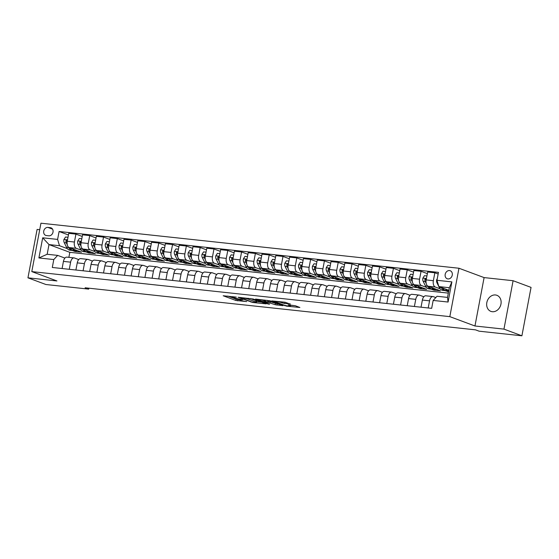 <?xml version="1.0" encoding="UTF-8"?>
<svg xmlns="http://www.w3.org/2000/svg" width="559" height="559" viewBox="0 0 559 559"><rect width="100%" height="100%" fill="white"/><g stroke="black" fill="none" stroke-linecap="round" stroke-linejoin="round"><path stroke-width="0.84" d="M236.338 297.129L223.188 295.767L235.877 300.483L246.708 301.581A4.213 0.489 -169.3 0 1 240.985 300.365L239.923 299.973A4.213 0.489 -169.3 0 1 239.259 299.568A4.213 0.489 -169.3 0 1 241.139 299.505L242.892 299.568L240.153 299.142A4.213 0.489 -169.3 0 1 234.424 297.926L233.369 297.535A4.213 0.489 -169.3 0 1 232.698 297.122A4.213 0.489 -169.3 0 1 234.577 297.067L236.338 297.129M495.47 294.97A8.581 7.036 -69.6 0 0 487.022 301.727A8.581 7.036 -69.6 0 0 490.9 311.384A8.581 7.036 -69.6 0 0 492.304 311.712A8.581 7.036 -69.6 0 0 500.759 304.955A8.581 7.036 -69.6 0 0 496.881 295.299A8.581 7.036 -69.6 0 0 495.47 294.97M449.513 270.563A4.29 3.522 -69.6 0 0 445.285 273.938A4.29 3.522 -69.6 0 0 447.228 278.766A4.29 3.522 -69.6 0 0 447.934 278.934A4.29 3.522 -69.6 0 0 452.154 275.552A4.29 3.522 -69.6 0 0 450.219 270.724A4.29 3.522 -69.6 0 0 449.513 270.563M290.163 304.11L285.195 302.258L271.814 300.903L286.501 306.129L299.883 307.485L295.376 305.759L288.109 304.795L289.862 305.731A3.522 0.412 -169.3 0 1 290.421 306.073A3.522 0.412 -169.3 0 1 287.913 305.997A3.522 0.412 -169.3 0 1 284.063 305.109L275.706 302A3.522 0.412 -169.3 0 1 275.154 301.657A3.522 0.412 -169.3 0 1 277.662 301.734A3.522 0.412 -169.3 0 1 281.505 302.622L284.692 303.523L290.212 303.844M474.961 325.995L503.952 329.118L521.903 335.798L531.05 287.396L513.092 280.716L484.101 277.592L458.967 268.243L449.82 316.639L474.961 325.995L484.101 277.592M39.717 229.714L37.097 229.435L27.95 277.83L56.941 280.953L31.8 271.604L449.82 316.639M27.95 277.83L45.908 284.51L88.699 289.122L88.874 288.192M521.903 335.798L479.112 331.187L475.52 329.852L85.108 287.787L88.699 289.122M253.269 299.009L238.099 297.269L252.787 302.496L266.168 303.858L253.269 299.009M255.547 299.065L270.13 300.826L283.022 305.675L275.175 304.718L268.236 302.426L264.016 302.056L269.585 304.173L268.068 304.012L255.547 299.065M46.39 235.535L48.822 235.8A4.158 3.41 -69.6 0 0 52.916 232.523A4.158 3.41 -69.6 0 0 51.037 227.848A4.158 3.41 -69.6 0 0 50.352 227.688L47.927 227.422A4.158 3.41 -69.6 0 0 43.833 230.699A4.158 3.41 -69.6 0 0 45.712 235.374A4.158 3.41 -69.6 0 0 46.39 235.535M458.967 268.243L40.947 223.202L31.8 271.604M448.325 293.112L69.826 252.333L48.996 244.583L47.166 254.261L57.661 255.393L53.797 259.558L52.301 267.475L431.667 308.344L433.162 300.435L437.026 296.27L447.514 297.402L449.345 287.717L438.85 286.585L448.856 290.31M53.797 259.558L38.892 257.951L42.694 237.806L57.605 239.413L59.492 245.715L67.394 248.657M68.436 234.969L59.1 231.496L57.605 239.413M59.1 231.496L438.466 272.373L436.97 280.29L451.882 281.897L448.073 302.042L433.162 300.435M503.952 329.118L513.092 280.716M69.826 252.333L68.876 257.35M72.223 250.453L74.934 251.459L81.558 252.172L69.134 247.553A5.359 2.998 96.1 0 1 67.248 241.25A3.55 1.991 -83.9 0 1 67.241 240.894L66.577 240.007L65.92 240.754A3.55 1.991 96.1 0 0 66.339 242.892L67.262 244.765M59.492 245.715L48.996 244.583L42.694 237.806M444.957 290.61L448.591 291.721M438.158 274.008L434.853 272.785L433.358 280.695A5.359 2.998 96.1 0 0 435.244 286.998L440.129 288.814M434.853 272.785L427.677 272.009L426.182 279.919A5.359 2.998 96.1 0 0 428.068 286.222L440.492 290.848L433.861 290.135L433.994 289.429M427.369 273.644L421.053 271.297L419.557 279.207A5.359 2.998 96.1 0 0 421.437 285.509L426.321 287.326M431.157 289.122L433.861 290.135M421.053 271.297L413.87 270.521L412.374 278.438A5.359 2.998 96.1 0 0 414.261 284.734L426.685 289.359L420.061 288.647L420.193 287.948M413.562 272.156L407.245 269.808L405.75 277.718A5.359 2.998 96.1 0 0 407.637 284.021L412.521 285.838M417.349 287.633L420.061 288.647M407.245 269.808L400.069 269.033L398.574 276.95A5.359 2.998 96.1 0 0 400.454 283.245L412.877 287.871L406.253 287.158L406.386 286.46M399.755 270.668L393.438 268.32L391.943 276.237A5.359 2.998 96.1 0 0 393.829 282.533L398.714 284.349M403.542 286.152L406.253 287.158M393.438 268.32L386.262 267.544L384.767 275.461A5.359 2.998 96.1 0 0 386.646 281.764L399.077 286.383L392.446 285.67L392.579 284.971M385.955 269.179L379.631 266.832L378.136 274.748A5.359 2.998 96.1 0 0 380.022 281.044L384.906 282.868M389.742 284.664L392.446 285.67M379.631 266.832L372.455 266.056L370.959 273.973A5.359 2.998 96.1 0 0 372.846 280.276L385.27 284.894L378.646 284.182L378.778 283.483M372.147 267.698L365.831 265.343L364.335 273.26A5.359 2.998 96.1 0 0 366.215 279.563L371.106 281.38M375.934 283.175L378.646 284.182M365.831 265.343L358.647 264.568L357.152 272.485A5.359 2.998 96.1 0 0 359.039 278.787L371.462 283.406L364.838 282.693L364.971 281.995M358.34 266.21L352.023 263.855L350.528 271.772A5.359 2.998 96.1 0 0 352.415 278.075L357.299 279.891M362.127 281.687L364.838 282.693M352.023 263.855L344.847 263.086L343.352 270.996A5.359 2.998 96.1 0 0 345.231 277.299L357.662 281.918L351.031 281.205L351.164 280.506M344.54 264.721L338.216 262.367L336.721 270.283A5.359 2.998 96.1 0 0 338.607 276.586L343.492 278.403M348.327 280.199L351.031 281.205M338.216 262.367L331.04 261.598L329.544 269.508A5.359 2.998 96.1 0 0 331.431 275.811L343.855 280.436L337.231 279.717L337.363 279.018M330.732 263.233L324.416 260.885L322.92 268.795A5.359 2.998 96.1 0 0 324.8 275.098L329.691 276.915M334.52 278.71L337.231 279.717M324.416 260.885L317.233 260.11L315.737 268.02A5.359 2.998 96.1 0 0 317.624 274.322L330.048 278.948L323.423 278.235L323.556 277.53M316.925 261.745L310.608 259.397L309.113 267.307A5.359 2.998 96.1 0 0 311 273.61L315.884 275.426M320.712 277.222L323.423 278.235M310.608 259.397L303.432 258.621L301.937 266.538A5.359 2.998 96.1 0 0 303.817 272.834L316.247 277.46L309.616 276.747L309.749 276.048M303.118 260.256L296.801 257.909L295.306 265.818A5.359 2.998 96.1 0 0 297.192 272.121L302.077 273.938M306.912 275.734L309.616 276.747M296.801 257.909L289.625 257.133L288.13 265.05A5.359 2.998 96.1 0 0 290.016 271.353L302.44 275.971L295.816 275.259L295.949 274.56M289.317 258.768L283.001 256.42L281.505 264.337A5.359 2.998 96.1 0 0 283.385 270.633L288.276 272.45M293.105 274.252L295.816 275.259M283.001 256.42L275.818 255.645L274.322 263.562A5.359 2.998 96.1 0 0 276.209 269.864L288.633 274.483L282.009 273.77L282.141 273.072M275.51 257.28L269.193 254.932L267.698 262.849A5.359 2.998 96.1 0 0 269.585 269.145L274.469 270.968M279.297 272.764L282.009 273.77M269.193 254.932L262.017 254.156L260.522 262.073A5.359 2.998 96.1 0 0 262.402 268.376L274.832 272.995L268.201 272.282L268.334 271.583M261.703 255.798L255.386 253.444L253.891 261.36A5.359 2.998 96.1 0 0 255.777 267.663L260.662 269.48M265.497 271.276L268.201 272.282M255.386 253.444L248.21 252.675L246.715 260.585A5.359 2.998 96.1 0 0 248.601 266.888L261.025 271.506L254.401 270.794L254.527 270.095M247.903 254.31L241.586 251.955L240.091 259.872A5.359 2.998 96.1 0 0 241.97 266.175L246.861 267.992M251.69 269.787L254.401 270.794M241.586 251.955L234.403 251.187L232.907 259.096A5.359 2.998 96.1 0 0 234.794 265.399L247.218 270.025L240.594 269.305L240.726 268.606M234.095 252.822L227.779 250.474L226.283 258.384A5.359 2.998 96.1 0 0 228.17 264.687L233.054 266.503M237.882 268.299L240.594 269.305M227.779 250.474L220.602 249.698L219.107 257.608A5.359 2.998 96.1 0 0 220.987 263.911L233.417 268.537L226.786 267.824L226.919 267.118M220.288 251.333L213.971 248.986L212.476 256.895A5.359 2.998 96.1 0 0 214.363 263.198L219.247 265.015M224.075 266.811L226.786 267.824M213.971 248.986L206.795 248.21L205.3 256.127A5.359 2.998 96.1 0 0 207.186 262.423L219.61 267.048L212.986 266.336L213.112 265.637M206.488 249.845L200.171 247.497L198.676 255.407A5.359 2.998 96.1 0 0 200.555 261.71L205.439 263.527M210.275 265.322L212.986 266.336M200.171 247.497L192.988 246.722L191.492 254.638A5.359 2.998 96.1 0 0 193.379 260.934L205.803 265.56L199.179 264.847L199.311 264.148M192.68 248.357L186.364 246.009L184.868 253.919A5.359 2.998 96.1 0 0 186.755 260.221L191.639 262.038M196.468 263.841L199.179 264.847M186.364 246.009L179.187 245.233L177.692 253.15A5.359 2.998 96.1 0 0 179.572 259.453L191.996 264.072L185.371 263.359L185.504 262.66M178.873 246.868L172.556 244.521L171.061 252.437A5.359 2.998 96.1 0 0 172.948 258.733L177.832 260.55M182.66 262.353L185.371 263.359M172.556 244.521L165.38 243.745L163.885 251.662A5.359 2.998 96.1 0 0 165.771 257.965L178.195 262.583L171.564 261.871L171.697 261.172M165.073 245.38L158.756 243.032L157.261 250.949A5.359 2.998 96.1 0 0 159.14 257.252L164.025 259.069M168.86 260.864L171.564 261.871M158.756 243.032L151.573 242.257L150.078 250.173A5.359 2.998 96.1 0 0 151.964 256.476L164.388 261.095L157.764 260.382L157.897 259.683M151.265 243.899L144.949 241.544L143.453 249.461A5.359 2.998 96.1 0 0 145.34 255.763L150.224 257.58M155.053 259.376L157.764 260.382M144.949 241.544L137.773 240.775L136.277 248.685A5.359 2.998 96.1 0 0 138.157 254.988L150.581 259.607L143.956 258.894L144.089 258.195M137.458 242.41L131.141 240.056L129.646 247.972A5.359 2.998 96.1 0 0 131.533 254.275L136.417 256.092M141.245 257.888L143.956 258.894M131.141 240.056L123.965 239.287L122.47 247.197A5.359 2.998 96.1 0 0 124.357 253.5L136.78 258.125L130.149 257.406L130.282 256.707M123.658 240.922L117.341 238.574L115.846 246.484A5.359 2.998 96.1 0 0 117.725 252.787L122.61 254.604M127.445 256.399L130.149 257.406M117.341 238.574L110.158 237.799L108.663 245.708A5.359 2.998 96.1 0 0 110.549 252.011L122.973 256.637L116.349 255.924L116.482 255.218M109.85 239.434L103.534 237.086L102.038 244.996A5.359 2.998 96.1 0 0 103.925 251.298L108.809 253.115M113.638 254.911L116.349 255.924M103.534 237.086L96.351 236.31L94.855 244.227A5.359 2.998 96.1 0 0 96.742 250.523L109.166 255.149L102.542 254.436L102.674 253.737M96.043 237.945L89.726 235.598L88.231 243.507A5.359 2.998 96.1 0 0 90.118 249.81L95.002 251.627M99.83 253.423L102.542 254.436M89.726 235.598L82.55 234.822L81.055 242.739A5.359 2.998 96.1 0 0 82.935 249.034L95.365 253.66L88.734 252.947L88.867 252.249M82.243 236.457L75.919 234.109L74.424 242.026A5.359 2.998 96.1 0 0 76.31 248.322L81.195 250.139M86.03 251.941L88.734 252.947M64.907 258.09L57.661 255.393M78.714 259.579L74.48 258.006A5.359 2.998 96.1 0 0 74.067 257.909A5.359 2.998 96.1 0 0 70.623 262.164L69.274 269.298M92.521 261.067L88.287 259.488A5.359 2.998 96.1 0 0 87.875 259.39A5.359 2.998 96.1 0 0 84.423 263.652L83.081 270.787M106.322 262.555L102.094 260.976A5.359 2.998 96.1 0 0 101.675 260.878A5.359 2.998 96.1 0 0 98.23 265.141L96.882 272.275M120.129 264.037L115.895 262.464A5.359 2.998 96.1 0 0 115.482 262.367A5.359 2.998 96.1 0 0 112.038 266.629L110.689 273.763M133.936 265.525L129.702 263.953A5.359 2.998 96.1 0 0 129.29 263.855A5.359 2.998 96.1 0 0 125.838 268.117L124.496 275.252M147.737 267.013L143.509 265.441A5.359 2.998 96.1 0 0 143.097 265.343A5.359 2.998 96.1 0 0 139.645 269.606L138.297 276.74M161.544 268.502L157.31 266.929A5.359 2.998 96.1 0 0 156.897 266.832A5.359 2.998 96.1 0 0 153.452 271.094L152.104 278.221M175.351 269.99L171.117 268.418A5.359 2.998 96.1 0 0 170.705 268.32A5.359 2.998 96.1 0 0 167.26 272.582L165.911 279.71M189.152 271.478L184.924 269.906A5.359 2.998 96.1 0 0 184.512 269.801A5.359 2.998 96.1 0 0 181.06 274.064L179.712 281.198M202.959 272.967L198.731 271.388A5.359 2.998 96.1 0 0 198.312 271.29A5.359 2.998 96.1 0 0 194.867 275.552L193.519 282.686M216.766 274.455L212.532 272.876A5.359 2.998 96.1 0 0 212.12 272.778A5.359 2.998 96.1 0 0 208.675 277.04L207.326 284.175M230.567 275.936L226.339 274.364A5.359 2.998 96.1 0 0 225.927 274.266A5.359 2.998 96.1 0 0 222.475 278.529L221.126 285.663M244.374 277.425L240.146 275.853A5.359 2.998 96.1 0 0 239.727 275.755A5.359 2.998 96.1 0 0 236.282 280.017L234.934 287.151M258.181 278.913L253.947 277.341A5.359 2.998 96.1 0 0 253.534 277.243A5.359 2.998 96.1 0 0 250.09 281.505L248.741 288.64M271.981 280.401L267.754 278.829A5.359 2.998 96.1 0 0 267.342 278.731A5.359 2.998 96.1 0 0 263.89 282.994L262.541 290.121M285.789 281.89L281.561 280.318A5.359 2.998 96.1 0 0 281.142 280.22A5.359 2.998 96.1 0 0 277.697 284.482L276.349 291.609M299.596 283.378L295.362 281.806A5.359 2.998 96.1 0 0 294.949 281.701A5.359 2.998 96.1 0 0 291.505 285.963L290.156 293.098M313.396 284.866L309.169 283.287A5.359 2.998 96.1 0 0 308.757 283.189A5.359 2.998 96.1 0 0 305.305 287.452L303.956 294.586M327.204 286.348L322.976 284.776A5.359 2.998 96.1 0 0 322.557 284.678A5.359 2.998 96.1 0 0 319.112 288.94L317.764 296.074M341.011 287.836L336.777 286.264A5.359 2.998 96.1 0 0 336.364 286.166A5.359 2.998 96.1 0 0 332.919 290.428L331.571 297.563M354.811 289.324L350.584 287.752A5.359 2.998 96.1 0 0 350.172 287.654A5.359 2.998 96.1 0 0 346.72 291.917L345.378 299.051M368.619 290.813L364.391 289.241A5.359 2.998 96.1 0 0 363.972 289.143A5.359 2.998 96.1 0 0 360.527 293.405L359.178 300.539M382.426 292.301L378.191 290.729A5.359 2.998 96.1 0 0 377.779 290.631A5.359 2.998 96.1 0 0 374.334 294.893L372.986 302.021M396.233 293.789L391.999 292.217A5.359 2.998 96.1 0 0 391.586 292.119A5.359 2.998 96.1 0 0 388.135 296.375L386.793 303.509M410.033 295.278L405.806 293.699A5.359 2.998 96.1 0 0 405.387 293.601A5.359 2.998 96.1 0 0 401.942 297.863L400.593 304.997M423.841 296.766L419.606 295.187A5.359 2.998 96.1 0 0 419.194 295.089A5.359 2.998 96.1 0 0 415.749 299.351L414.401 306.486M435.817 297.57L433.414 296.675A5.359 2.998 96.1 0 0 433.001 296.577A5.359 2.998 96.1 0 0 429.55 300.84L428.208 307.974M74.934 251.459L75.067 250.76M75.919 234.109L68.743 233.334L67.248 241.25L74.424 242.026M74.067 257.909L66.891 257.133A5.359 2.998 96.1 0 0 63.44 261.395L62.098 268.53M87.875 259.39L80.692 258.621A5.359 2.998 96.1 0 0 77.247 262.884L75.898 270.011M101.675 260.878L94.499 260.11A5.359 2.998 96.1 0 0 91.054 264.372L89.706 271.499M115.482 262.367L108.306 261.591A5.359 2.998 96.1 0 0 104.854 265.853L103.513 272.988M129.29 263.855L122.107 263.079A5.359 2.998 96.1 0 0 118.662 267.342L117.313 274.476M143.097 265.343L135.914 264.568A5.359 2.998 96.1 0 0 132.469 268.83L131.12 275.964M156.897 266.832L149.721 266.056A5.359 2.998 96.1 0 0 146.269 270.318L144.928 277.453M170.705 268.32L163.528 267.544A5.359 2.998 96.1 0 0 160.077 271.807L158.728 278.941M184.512 269.801L177.329 269.033A5.359 2.998 96.1 0 0 173.884 273.295L172.535 280.429M198.312 271.29L191.136 270.521A5.359 2.998 96.1 0 0 187.691 274.783L186.343 281.911M212.12 272.778L204.943 272.009A5.359 2.998 96.1 0 0 201.492 276.265L200.143 283.399M225.927 274.266L218.744 273.491A5.359 2.998 96.1 0 0 215.299 277.753L213.95 284.887M239.727 275.755L232.551 274.979A5.359 2.998 96.1 0 0 229.106 279.241L227.758 286.376M253.534 277.243L246.358 276.467A5.359 2.998 96.1 0 0 242.906 280.73L241.558 287.864M267.342 278.731L260.159 277.956A5.359 2.998 96.1 0 0 256.714 282.218L255.365 289.352M281.142 280.22L273.966 279.444A5.359 2.998 96.1 0 0 270.521 283.706L269.172 290.841M294.949 281.701L287.773 280.932A5.359 2.998 96.1 0 0 284.321 285.195L282.973 292.322M308.757 283.189L301.574 282.421A5.359 2.998 96.1 0 0 298.129 286.683L296.78 293.81M322.557 284.678L315.381 283.902A5.359 2.998 96.1 0 0 311.936 288.164L310.587 295.299M336.364 286.166L329.188 285.39A5.359 2.998 96.1 0 0 325.736 289.653L324.388 296.787M350.172 287.654L342.988 286.879A5.359 2.998 96.1 0 0 339.544 291.141L338.195 298.275M363.972 289.143L356.796 288.367A5.359 2.998 96.1 0 0 353.351 292.63L352.002 299.764M377.779 290.631L370.603 289.855A5.359 2.998 96.1 0 0 367.151 294.118L365.81 301.252M391.586 292.119L384.403 291.344A5.359 2.998 96.1 0 0 380.959 295.606L379.61 302.74M405.387 293.601L398.211 292.832A5.359 2.998 96.1 0 0 394.766 297.095L393.417 304.222M419.194 295.089L412.018 294.32A5.359 2.998 96.1 0 0 408.566 298.583L407.225 305.71M433.001 296.577L425.818 295.802A5.359 2.998 96.1 0 0 422.373 300.064L421.025 307.198M447.668 291.616L447.801 290.918M438.85 286.585L436.97 280.29M47.166 254.261L38.892 257.951M451.882 281.897L449.345 287.717M448.073 302.042L447.514 297.402M227.779 296.074L236.122 299.177L239.371 299.715M256.595 301.574L261.612 302.112M240.866 297.744L251.739 301.993L254.569 302.426A4.213 0.489 -169.3 0 0 256.448 302.37A4.213 0.489 -169.3 0 0 255.777 301.958L248.168 299.128A4.213 0.489 -169.3 0 0 242.438 297.912L240.915 297.493M256.448 302.37L256.693 301.063A4.213 0.489 -169.3 0 0 256.029 300.651L255.777 301.958M250.222 298.492L256.029 300.651M278.473 303.928L277.208 303.789L276.964 305.102M268.02 301.07L277.208 303.789M264.687 300.819A3.522 0.412 -169.3 0 0 260.843 299.931A3.522 0.412 -169.3 0 0 258.328 299.855A3.522 0.412 -169.3 0 0 258.887 300.197L261.829 301.287L267.251 302.063L264.687 300.819L264.826 300.064M267.838 302.042L267.88 300.609L267.628 301.916M267.076 300.309L267.88 300.609M290.582 305.235L295.327 305.745M67.995 237.282L65.515 237.016L63.915 239.518A3.55 1.991 96.1 0 0 64.236 242.669L66.514 247.267A10.251 5.737 96.1 0 0 70.008 250.215L72.104 250.439A10.251 5.737 96.1 0 0 72.775 250.446M72.607 248.846A10.251 5.737 96.1 0 0 75.528 250.809A10.251 5.737 96.1 0 0 77.212 250.558M68.408 247.078L68.61 247.49A10.251 5.737 96.1 0 0 72.104 250.439M75.528 250.809L73.432 250.586A10.251 5.737 -83.9 0 1 70.071 247.903M67.164 241.761L67.115 241.663A1.81 1.013 -83.9 0 1 66.947 241.139L65.92 240.754M81.803 238.77L79.322 238.504L77.722 240.999A3.55 1.991 96.1 0 0 78.043 244.157L80.314 248.755A10.251 5.737 96.1 0 0 83.815 251.704L85.911 251.927A10.251 5.737 96.1 0 0 86.582 251.927M86.414 250.334A10.251 5.737 96.1 0 0 89.335 252.298A10.251 5.737 96.1 0 0 91.019 252.046M82.208 248.566L82.418 248.979A10.251 5.737 96.1 0 0 85.911 251.927M89.335 252.298L87.239 252.074A10.251 5.737 -83.9 0 1 83.878 249.384M88.231 243.507L81.055 242.739A3.55 1.991 -83.9 0 1 81.048 242.382L80.377 241.495L79.72 242.243A3.55 1.991 96.1 0 0 80.14 244.381L81.069 246.253M80.971 243.249L80.922 243.151A1.81 1.013 -83.9 0 1 80.755 242.627L79.72 242.243M95.61 240.258L93.122 239.993L91.522 242.487A3.55 1.991 96.1 0 0 91.851 245.639L94.122 250.243A10.251 5.737 96.1 0 0 97.615 253.192L99.719 253.416A10.251 5.737 96.1 0 0 100.389 253.416M100.222 251.816A10.251 5.737 96.1 0 0 103.142 253.786A10.251 5.737 96.1 0 0 104.826 253.534M96.015 250.055L96.218 250.467A10.251 5.737 96.1 0 0 99.719 253.416M103.142 253.786L101.039 253.555A10.251 5.737 -83.9 0 1 97.685 250.872M102.038 244.996L94.855 244.227A3.55 1.991 -83.9 0 1 94.855 243.871L94.185 242.983L93.528 243.731A3.55 1.991 96.1 0 0 93.947 245.869L94.876 247.742M94.778 244.737L94.73 244.639A1.81 1.013 -83.9 0 1 94.562 244.115L93.528 243.731M109.41 241.747L106.93 241.481L105.33 243.976A3.55 1.991 96.1 0 0 105.651 247.127L107.929 251.725A10.251 5.737 96.1 0 0 111.423 254.673L113.519 254.904A10.251 5.737 96.1 0 0 114.19 254.904M114.022 253.304A10.251 5.737 96.1 0 0 116.943 255.274A10.251 5.737 96.1 0 0 118.627 255.016M109.823 251.543L110.025 251.955A10.251 5.737 96.1 0 0 113.519 254.904M116.943 255.274L114.847 255.044A10.251 5.737 -83.9 0 1 111.486 252.361M115.846 246.484L108.663 245.708A3.55 1.991 -83.9 0 1 108.656 245.359L107.992 244.472L107.335 245.219A3.55 1.991 96.1 0 0 107.754 247.357L108.677 249.23M108.579 246.219L108.537 246.121A1.81 1.013 -83.9 0 1 108.369 245.604L107.335 245.219M123.218 243.235L120.737 242.969L119.137 245.464A3.55 1.991 96.1 0 0 119.458 248.615L121.729 253.213A10.251 5.737 96.1 0 0 125.23 256.162L127.326 256.392A10.251 5.737 96.1 0 0 127.997 256.392M127.829 254.792A10.251 5.737 96.1 0 0 130.75 256.756A10.251 5.737 96.1 0 0 132.434 256.504M123.63 253.031L123.832 253.444A10.251 5.737 96.1 0 0 127.326 256.392M130.75 256.756L128.654 256.532A10.251 5.737 -83.9 0 1 125.293 253.849M122.47 247.204A3.55 1.991 -83.9 0 1 122.463 246.847L121.792 245.96L121.135 246.708A3.55 1.991 96.1 0 0 121.555 248.846L122.484 250.718M122.386 247.707L122.337 247.609A1.81 1.013 -83.9 0 1 122.169 247.092L121.135 246.708M137.025 244.723L134.537 244.458L132.944 246.952A3.55 1.991 96.1 0 0 133.266 250.104L135.537 254.701A10.251 5.737 96.1 0 0 139.03 257.65L141.134 257.881A10.251 5.737 96.1 0 0 141.804 257.881M141.637 256.281A10.251 5.737 96.1 0 0 144.557 258.244A10.251 5.737 96.1 0 0 146.241 257.992M137.43 254.52L137.633 254.925A10.251 5.737 96.1 0 0 141.134 257.881M144.557 258.244L142.454 258.02A10.251 5.737 -83.9 0 1 139.1 255.337M136.27 248.692A3.55 1.991 -83.9 0 1 136.27 248.336L135.599 247.441L134.943 248.189A3.55 1.991 96.1 0 0 135.362 250.327L136.291 252.207M136.193 249.195L136.144 249.097A1.81 1.013 -83.9 0 1 135.977 248.573L134.943 248.189M150.825 246.212L148.345 245.939L146.744 248.441A3.55 1.991 96.1 0 0 147.073 251.592L149.344 256.19A10.251 5.737 96.1 0 0 152.838 259.138L154.934 259.362A10.251 5.737 96.1 0 0 155.605 259.369M155.437 257.769A10.251 5.737 96.1 0 0 158.358 259.732A10.251 5.737 96.1 0 0 160.042 259.481M151.237 256.001L151.44 256.413A10.251 5.737 96.1 0 0 154.934 259.362M158.358 259.732L156.261 259.509A10.251 5.737 -83.9 0 1 152.9 256.826M157.261 250.949L150.078 250.173A3.55 1.991 -83.9 0 1 150.071 249.824L149.407 248.93L148.75 249.677A3.55 1.991 96.1 0 0 149.169 251.816L150.091 253.695M149.994 250.684L149.952 250.586A1.81 1.013 -83.9 0 1 149.784 250.062L148.75 249.677M164.632 247.7L162.152 247.427L160.552 249.929A3.55 1.991 96.1 0 0 160.873 253.08L163.144 257.678A10.251 5.737 96.1 0 0 166.645 260.627L168.741 260.85A10.251 5.737 96.1 0 0 169.412 260.857M169.244 259.257A10.251 5.737 96.1 0 0 172.165 261.221A10.251 5.737 96.1 0 0 173.849 260.969M165.045 257.489L165.247 257.902A10.251 5.737 96.1 0 0 168.741 260.85M172.165 261.221L170.069 260.997A10.251 5.737 -83.9 0 1 166.708 258.314M171.061 252.437L163.885 251.662A3.55 1.991 -83.9 0 1 163.878 251.312L163.207 250.418L162.55 251.166A3.55 1.991 96.1 0 0 162.976 253.304L163.899 255.177M163.801 252.172L163.752 252.074A1.81 1.013 -83.9 0 1 163.584 251.55L162.55 251.166M178.44 249.181L175.952 248.916L174.359 251.417A3.55 1.991 96.1 0 0 174.681 254.569L176.951 259.166A10.251 5.737 96.1 0 0 180.445 262.115L182.548 262.339A10.251 5.737 96.1 0 0 183.219 262.346M183.052 260.746A10.251 5.737 96.1 0 0 185.972 262.709A10.251 5.737 96.1 0 0 187.656 262.457M178.845 258.978L179.048 259.39A10.251 5.737 96.1 0 0 182.548 262.339M185.972 262.709L183.869 262.485A10.251 5.737 -83.9 0 1 180.515 259.802M184.868 253.919L177.692 253.15A3.55 1.991 -83.9 0 1 177.685 252.794L177.014 251.906L176.358 252.654A3.55 1.991 96.1 0 0 176.777 254.792L177.706 256.665M177.608 253.66L177.559 253.562A1.81 1.013 -83.9 0 1 177.392 253.038L176.358 252.654M192.24 250.67L189.76 250.404L188.159 252.899A3.55 1.991 96.1 0 0 188.488 256.057L190.759 260.655A10.251 5.737 96.1 0 0 194.252 263.603L196.349 263.827A10.251 5.737 96.1 0 0 197.02 263.827M196.852 262.227A10.251 5.737 96.1 0 0 199.773 264.197A10.251 5.737 96.1 0 0 201.457 263.946M192.652 260.466L192.855 260.878A10.251 5.737 96.1 0 0 196.349 263.827M199.773 264.197L197.676 263.967A10.251 5.737 -83.9 0 1 194.315 261.284M198.676 255.407L191.492 254.638A3.55 1.991 -83.9 0 1 191.485 254.282L190.822 253.395L190.165 254.142A3.55 1.991 96.1 0 0 190.584 256.281L191.506 258.153M191.416 255.149L191.367 255.051A1.81 1.013 -83.9 0 1 191.199 254.527L190.165 254.142M206.047 252.158L203.567 251.892L201.967 254.387A3.55 1.991 96.1 0 0 202.288 257.538L204.559 262.136A10.251 5.737 96.1 0 0 208.06 265.092L210.156 265.315A10.251 5.737 96.1 0 0 210.827 265.315M210.659 263.715A10.251 5.737 96.1 0 0 213.58 265.686A10.251 5.737 96.1 0 0 215.264 265.434M206.46 261.954L206.662 262.367A10.251 5.737 96.1 0 0 210.156 265.315M213.58 265.686L211.484 265.455A10.251 5.737 -83.9 0 1 208.123 262.772M212.476 256.895L205.3 256.127A3.55 1.991 -83.9 0 1 205.293 255.77L204.622 254.883L203.965 255.631A3.55 1.991 96.1 0 0 204.391 257.769L205.314 259.642M205.216 256.637L205.167 256.539A1.81 1.013 -83.9 0 1 204.999 256.015L203.965 255.631M219.855 253.646L217.367 253.381L215.774 255.875A3.55 1.991 96.1 0 0 216.095 259.027L218.366 263.624A10.251 5.737 96.1 0 0 221.867 266.573L223.963 266.804A10.251 5.737 96.1 0 0 224.634 266.804M224.466 265.204A10.251 5.737 96.1 0 0 227.387 267.174A10.251 5.737 96.1 0 0 229.071 266.916M220.26 263.443L220.463 263.855A10.251 5.737 96.1 0 0 223.963 266.804M227.387 267.174L225.284 266.943A10.251 5.737 -83.9 0 1 221.93 264.26M219.107 257.615A3.55 1.991 -83.9 0 1 219.1 257.259L218.429 256.371L217.772 257.119A3.55 1.991 96.1 0 0 218.192 259.257L219.121 261.13M219.023 258.118L218.974 258.02A1.81 1.013 -83.9 0 1 218.807 257.503L217.772 257.119M233.662 255.135L231.174 254.869L229.574 257.364A3.55 1.991 96.1 0 0 229.903 260.515L232.174 265.113A10.251 5.737 96.1 0 0 235.667 268.061L237.764 268.292A10.251 5.737 96.1 0 0 238.434 268.292M238.267 266.692A10.251 5.737 96.1 0 0 241.188 268.655A10.251 5.737 96.1 0 0 242.879 268.404M234.067 264.931L234.27 265.343A10.251 5.737 96.1 0 0 237.764 268.292M241.188 268.655L239.091 268.432A10.251 5.737 -83.9 0 1 235.73 265.749M240.091 259.872L232.907 259.096A3.55 1.991 -83.9 0 1 232.9 258.747L232.237 257.853L231.58 258.6A3.55 1.991 96.1 0 0 231.999 260.746L232.928 262.618M232.83 259.607L232.782 259.509A1.81 1.013 -83.9 0 1 232.614 258.985L231.58 258.6M247.462 256.623L244.982 256.35L243.382 258.852A3.55 1.991 96.1 0 0 243.703 262.003L245.974 266.601A10.251 5.737 96.1 0 0 249.475 269.55L251.571 269.78A10.251 5.737 96.1 0 0 252.242 269.78M252.074 268.18A10.251 5.737 96.1 0 0 254.995 270.144A10.251 5.737 96.1 0 0 256.679 269.892M247.875 266.419L248.077 266.825A10.251 5.737 96.1 0 0 251.571 269.78M254.995 270.144L252.899 269.92A10.251 5.737 -83.9 0 1 249.538 267.237M253.891 261.36L246.715 260.585A3.55 1.991 -83.9 0 1 246.708 260.235L246.037 259.341L245.38 260.089A3.55 1.991 96.1 0 0 245.806 262.227L246.729 264.107M246.631 261.095L246.582 260.997A1.81 1.013 -83.9 0 1 246.414 260.473L245.38 260.089M261.27 258.111L258.782 257.839L257.189 260.34A3.55 1.991 96.1 0 0 257.51 263.492L259.781 268.089A10.251 5.737 96.1 0 0 263.282 271.038L265.378 271.262A10.251 5.737 96.1 0 0 266.049 271.269M265.881 269.669A10.251 5.737 96.1 0 0 268.802 271.632A10.251 5.737 96.1 0 0 270.486 271.381M261.675 267.901L261.878 268.313A10.251 5.737 96.1 0 0 265.378 271.262M268.802 271.632L266.706 271.408A10.251 5.737 -83.9 0 1 263.345 268.725M267.698 262.849L260.522 262.073A3.55 1.991 -83.9 0 1 260.515 261.724L259.844 260.829L259.187 261.577A3.55 1.991 96.1 0 0 259.607 263.715L260.536 265.595M260.438 262.583L260.389 262.485A1.81 1.013 -83.9 0 1 260.221 261.961L259.187 261.577M275.077 259.6L272.589 259.327L270.989 261.829A3.55 1.991 96.1 0 0 271.318 264.98L273.589 269.578A10.251 5.737 96.1 0 0 277.082 272.526L279.186 272.75A10.251 5.737 96.1 0 0 279.849 272.757M279.682 271.157A10.251 5.737 96.1 0 0 282.609 273.12A10.251 5.737 96.1 0 0 284.293 272.869M275.482 269.389L275.685 269.801A10.251 5.737 96.1 0 0 279.186 272.75M282.609 273.12L280.506 272.897A10.251 5.737 -83.9 0 1 277.145 270.214M281.505 264.337L274.322 263.562A3.55 1.991 -83.9 0 1 274.315 263.212L273.651 262.318L272.995 263.065A3.55 1.991 96.1 0 0 273.414 265.204L274.343 267.076M274.245 264.072L274.196 263.974A1.81 1.013 -83.9 0 1 274.029 263.45L272.995 263.065M288.877 261.081L286.397 260.815L284.797 263.31A3.55 1.991 96.1 0 0 285.118 266.468L287.396 271.066A10.251 5.737 96.1 0 0 290.89 274.015L292.986 274.238A10.251 5.737 96.1 0 0 293.657 274.238M293.489 272.645A10.251 5.737 96.1 0 0 296.41 274.609A10.251 5.737 96.1 0 0 298.094 274.357M289.289 270.877L289.492 271.29A10.251 5.737 96.1 0 0 292.986 274.238M296.41 274.609L294.313 274.385A10.251 5.737 -83.9 0 1 290.953 271.702M295.306 265.818L288.13 265.05A3.55 1.991 -83.9 0 1 288.123 264.693L287.459 263.806L286.795 264.554A3.55 1.991 96.1 0 0 287.221 266.692L288.144 268.565M288.046 265.56L287.997 265.462A1.81 1.013 -83.9 0 1 287.829 264.938L286.795 264.554M302.685 262.569L300.197 262.304L298.604 264.798A3.55 1.991 96.1 0 0 298.925 267.957L301.196 272.554A10.251 5.737 96.1 0 0 304.697 275.503L306.793 275.727A10.251 5.737 96.1 0 0 307.464 275.727M307.296 274.127A10.251 5.737 96.1 0 0 310.217 276.097A10.251 5.737 96.1 0 0 311.901 275.846M303.09 272.366L303.299 272.778A10.251 5.737 96.1 0 0 306.793 275.727M310.217 276.097L308.121 275.866A10.251 5.737 -83.9 0 1 304.76 273.183M309.113 267.307L301.937 266.538A3.55 1.991 -83.9 0 1 301.93 266.182L301.259 265.294L300.602 266.042A3.55 1.991 96.1 0 0 301.022 268.18L301.951 270.053M301.853 267.048L301.804 266.95A1.81 1.013 -83.9 0 1 301.636 266.426L300.602 266.042M316.492 264.058L314.004 263.792L312.404 266.287A3.55 1.991 96.1 0 0 312.733 269.438L315.003 274.036A10.251 5.737 96.1 0 0 318.497 276.991L320.6 277.215A10.251 5.737 96.1 0 0 321.264 277.215M321.104 275.615A10.251 5.737 96.1 0 0 324.024 277.585A10.251 5.737 96.1 0 0 325.708 277.327M316.897 273.854L317.1 274.266A10.251 5.737 96.1 0 0 320.6 277.215M324.024 277.585L321.921 277.355A10.251 5.737 -83.9 0 1 318.56 274.672M315.737 268.027A3.55 1.991 -83.9 0 1 315.737 267.67L315.066 266.783L314.41 267.53A3.55 1.991 96.1 0 0 314.829 269.669L315.758 271.541M315.66 268.53L315.611 268.439A1.81 1.013 -83.9 0 1 315.444 267.915L314.41 267.53M330.292 265.546L327.812 265.28L326.211 267.775A3.55 1.991 96.1 0 0 326.533 270.926L328.811 275.524A10.251 5.737 96.1 0 0 332.305 278.473L334.401 278.703A10.251 5.737 96.1 0 0 335.072 278.703M334.904 277.103A10.251 5.737 96.1 0 0 337.825 279.074A10.251 5.737 96.1 0 0 339.509 278.815M330.704 275.342L330.907 275.755A10.251 5.737 96.1 0 0 334.401 278.703M337.825 279.074L335.728 278.843A10.251 5.737 -83.9 0 1 332.367 276.16M336.721 270.283L329.544 269.508A3.55 1.991 -83.9 0 1 329.537 269.159L328.874 268.271L328.217 269.019A3.55 1.991 96.1 0 0 328.636 271.157L329.558 273.03M329.461 270.018L329.412 269.92A1.81 1.013 -83.9 0 1 329.244 269.403L328.217 269.019M344.099 267.034L341.619 266.769L340.019 269.263A3.55 1.991 96.1 0 0 340.34 272.415L342.611 277.012A10.251 5.737 96.1 0 0 346.112 279.961L348.208 280.192A10.251 5.737 96.1 0 0 348.879 280.192M348.711 278.592A10.251 5.737 96.1 0 0 351.632 280.555A10.251 5.737 96.1 0 0 353.316 280.304M344.505 276.831L344.714 277.243A10.251 5.737 96.1 0 0 348.208 280.192M351.632 280.555L349.536 280.332A10.251 5.737 -83.9 0 1 346.175 277.648M350.528 271.772L343.352 270.996A3.55 1.991 -83.9 0 1 343.345 270.647L342.674 269.752L342.017 270.5A3.55 1.991 96.1 0 0 342.436 272.638L343.366 274.518M343.268 271.506L343.219 271.408A1.81 1.013 -83.9 0 1 343.051 270.884L342.017 270.5M357.907 268.523L355.419 268.25L353.819 270.752A3.55 1.991 96.1 0 0 354.147 273.903L356.418 278.501A10.251 5.737 96.1 0 0 359.912 281.45L362.015 281.673A10.251 5.737 96.1 0 0 362.686 281.68M362.518 280.08A10.251 5.737 96.1 0 0 365.439 282.043A10.251 5.737 96.1 0 0 367.123 281.792M358.312 278.312L358.515 278.724A10.251 5.737 96.1 0 0 362.015 281.673M365.439 282.043L363.336 281.82A10.251 5.737 -83.9 0 1 359.982 279.137M364.335 273.26L357.152 272.485A3.55 1.991 -83.9 0 1 357.152 272.135L356.481 271.241L355.824 271.988A3.55 1.991 96.1 0 0 356.244 274.127L357.173 276.006M357.075 272.995L357.026 272.897A1.81 1.013 -83.9 0 1 356.859 272.373L355.824 271.988M371.707 270.011L369.226 269.738L367.626 272.24A3.55 1.991 96.1 0 0 367.948 275.391L370.226 279.989A10.251 5.737 96.1 0 0 373.719 282.938L375.816 283.161A10.251 5.737 96.1 0 0 376.486 283.168M376.319 281.568A10.251 5.737 96.1 0 0 379.24 283.532A10.251 5.737 96.1 0 0 380.924 283.28M372.119 279.8L372.322 280.213A10.251 5.737 96.1 0 0 375.816 283.161M379.24 283.532L377.143 283.308A10.251 5.737 -83.9 0 1 373.782 280.625M378.136 274.748L370.959 273.973A3.55 1.991 -83.9 0 1 370.952 273.624L370.289 272.729L369.632 273.477A3.55 1.991 96.1 0 0 370.051 275.615L370.973 277.488M370.876 274.483L370.834 274.385A1.81 1.013 -83.9 0 1 370.659 273.861L369.632 273.477M385.514 271.492L383.034 271.227L381.434 273.728A3.55 1.991 96.1 0 0 381.755 276.88L384.026 281.477A10.251 5.737 96.1 0 0 387.527 284.426L389.623 284.65A10.251 5.737 96.1 0 0 390.294 284.657M390.126 283.057A10.251 5.737 96.1 0 0 393.047 285.02A10.251 5.737 96.1 0 0 394.731 284.769M385.92 281.289L386.129 281.701A10.251 5.737 96.1 0 0 389.623 284.65M393.047 285.02L390.951 284.797A10.251 5.737 -83.9 0 1 387.59 282.113M391.943 276.237L384.767 275.461A3.55 1.991 -83.9 0 1 384.76 275.105L384.089 274.217L383.432 274.965A3.55 1.991 96.1 0 0 383.851 277.103L384.781 278.976M384.683 275.971L384.634 275.873A1.81 1.013 -83.9 0 1 384.466 275.349L383.432 274.965M399.322 272.981L396.834 272.715L395.241 275.21A3.55 1.991 96.1 0 0 395.562 278.368L397.833 282.966A10.251 5.737 96.1 0 0 401.327 285.915L403.43 286.138A10.251 5.737 96.1 0 0 404.101 286.138M403.933 284.545A10.251 5.737 96.1 0 0 406.854 286.508A10.251 5.737 96.1 0 0 408.538 286.257M399.727 282.777L399.93 283.189A10.251 5.737 96.1 0 0 403.43 286.138M406.854 286.508L404.751 286.285A10.251 5.737 -83.9 0 1 401.397 283.595M405.75 277.718L398.574 276.95A3.55 1.991 -83.9 0 1 398.567 276.593L397.896 275.706L397.239 276.453A3.55 1.991 96.1 0 0 397.659 278.592L398.588 280.464M398.49 277.46L398.441 277.362A1.81 1.013 -83.9 0 1 398.274 276.838L397.239 276.453M413.122 274.469L410.641 274.203L409.041 276.698A3.55 1.991 96.1 0 0 409.37 279.849L411.641 284.454A10.251 5.737 96.1 0 0 415.134 287.403L417.231 287.626A10.251 5.737 96.1 0 0 417.901 287.626M417.734 286.026A10.251 5.737 96.1 0 0 420.654 287.997A10.251 5.737 96.1 0 0 422.338 287.745M413.534 284.265L413.737 284.678A10.251 5.737 96.1 0 0 417.231 287.626M420.654 287.997L418.558 287.766A10.251 5.737 -83.9 0 1 415.197 285.083M419.557 279.207L412.374 278.438A3.55 1.991 -83.9 0 1 412.367 278.082L411.704 277.194L411.047 277.942A3.55 1.991 96.1 0 0 411.466 280.08L412.388 281.953M412.29 278.948L412.249 278.85A1.81 1.013 -83.9 0 1 412.081 278.326L411.047 277.942M426.929 275.957L424.449 275.692L422.849 278.186A3.55 1.991 96.1 0 0 423.17 281.338L425.441 285.935A10.251 5.737 96.1 0 0 428.942 288.884L431.038 289.115A10.251 5.737 96.1 0 0 431.709 289.115M431.541 287.515A10.251 5.737 96.1 0 0 434.462 289.485A10.251 5.737 96.1 0 0 436.146 289.227M427.342 285.754L427.544 286.166A10.251 5.737 96.1 0 0 431.038 289.115M434.462 289.485L432.366 289.255A10.251 5.737 -83.9 0 1 429.005 286.571M433.358 280.695L426.182 279.919A3.55 1.991 -83.9 0 1 426.175 279.57L425.504 278.682L424.847 279.43A3.55 1.991 96.1 0 0 425.266 281.568L426.196 283.441M426.098 280.429L426.049 280.332A1.81 1.013 -83.9 0 1 425.881 279.814L424.847 279.43M437.264 278.717L436.656 279.675A3.55 1.991 96.1 0 0 436.977 282.826L439.248 287.424A10.251 5.737 96.1 0 0 442.742 290.373L444.845 290.603A10.251 5.737 96.1 0 0 445.516 290.603M445.348 289.003A10.251 5.737 96.1 0 0 448.269 290.966A10.251 5.737 96.1 0 0 448.73 290.987M441.268 287.487L441.344 287.654A10.251 5.737 96.1 0 0 444.845 290.603M448.269 290.966L446.166 290.743A10.251 5.737 -83.9 0 1 442.812 288.06M435.244 286.998L428.068 286.222M421.437 285.509L414.261 284.734M407.637 284.021L400.454 283.245M393.829 282.533L386.646 281.764M380.022 281.044L372.846 280.276M366.215 279.563L359.039 278.787M352.415 278.075L345.231 277.299M338.607 276.586L331.431 275.811M324.8 275.098L317.624 274.322M311 273.61L303.817 272.834M297.192 272.121L290.016 271.353M283.385 270.633L276.209 269.864M269.585 269.145L262.402 268.376M255.777 267.663L248.601 266.888M241.97 266.175L234.794 265.399M228.17 264.687L220.987 263.911M214.363 263.198L207.186 262.423M200.555 261.71L193.379 260.934M186.755 260.221L179.572 259.453M172.948 258.733L165.771 257.965M159.14 257.252L151.964 256.476M145.34 255.763L138.157 254.988M131.533 254.275L124.357 253.5M117.725 252.787L110.549 252.011M103.925 251.298L96.742 250.523M90.118 249.81L82.935 249.034M76.31 248.322L69.134 247.553M70.623 262.164L63.44 261.395M84.423 263.652L77.247 262.884M98.23 265.141L91.054 264.372M112.038 266.629L104.854 265.853M129.646 247.972L122.47 247.197M125.838 268.117L118.662 267.342M143.453 249.461L136.277 248.685M139.645 269.606L132.469 268.83M153.452 271.094L146.269 270.318M167.26 272.582L160.077 271.807M181.06 274.064L173.884 273.295M194.867 275.552L187.691 274.783M208.675 277.04L201.492 276.265M226.283 258.384L219.107 257.608M222.475 278.529L215.299 277.753M236.282 280.017L229.106 279.241M250.09 281.505L242.906 280.73M263.89 282.994L256.714 282.218M277.697 284.482L270.521 283.706M291.505 285.963L284.321 285.195M305.305 287.452L298.129 286.683M322.92 268.795L315.737 268.02M319.112 288.94L311.936 288.164M332.919 290.428L325.736 289.653M346.72 291.917L339.544 291.141M360.527 293.405L353.351 292.63M374.334 294.893L367.151 294.118M388.135 296.375L380.959 295.606M401.942 297.863L394.766 297.095M415.749 299.351L408.566 298.583M429.55 300.84L422.373 300.064M52.56 229.148L47.927 227.422M51.659 228.17L50.352 227.688M237.91 299.561L237.666 300.868M236.122 299.177L235.877 300.483M251.068 301.741L250.998 302.119M248.322 298.289L248.168 299.128M275.419 303.411L275.175 304.718M270.276 301.497L270.025 302.803M268.488 301.119L268.236 302.426M268.138 303.635L268.068 304.012M284.936 302.23L284.692 303.523M283.113 302.035L282.903 303.139M281.652 301.881L281.505 302.622M290.002 304.997L289.862 305.731M286.571 305.759L286.501 306.129M284.79 305.34L284.713 305.752M67.513 239.839L63.957 239.455M68.61 247.49L66.514 247.267M66.339 242.892L64.236 242.669M81.321 241.32L77.757 240.936M82.418 248.979L80.314 248.755M80.14 244.381L78.043 244.157M95.128 242.809L91.564 242.424M96.218 250.467L94.122 250.243M93.947 245.869L91.851 245.639M108.928 244.297L105.372 243.913M110.025 251.955L107.929 251.725M107.754 247.357L105.651 247.127M122.735 245.785L119.179 245.401M123.832 253.444L121.729 253.213M121.555 248.846L119.458 248.615M136.543 247.274L132.979 246.889M137.633 254.925L135.537 254.701M135.362 250.327L133.266 250.104M150.343 248.762L146.786 248.378M151.44 256.413L149.344 256.19M149.169 251.816L147.073 251.592M164.15 250.25L160.594 249.866M165.247 257.902L163.144 257.678M162.976 253.304L160.873 253.08M177.958 251.732L174.394 251.354M179.048 259.39L176.951 259.166M176.777 254.792L174.681 254.569M191.758 253.22L188.201 252.836M192.855 260.878L190.759 260.655M190.584 256.281L188.488 256.057M205.565 254.708L202.009 254.324M206.662 262.367L204.559 262.136M204.391 257.769L202.288 257.538M219.373 256.197L215.809 255.812M220.463 263.855L218.366 263.624M218.192 259.257L216.095 259.027M233.18 257.685L229.616 257.301M234.27 265.343L232.174 265.113M231.999 260.746L229.903 260.515M246.98 259.173L243.424 258.789M248.077 266.825L245.974 266.601M245.806 262.227L243.703 262.003M260.787 260.662L257.224 260.277M261.878 268.313L259.781 268.089M259.607 263.715L257.51 263.492M274.595 262.15L271.031 261.766M275.685 269.801L273.589 269.578M273.414 265.204L271.318 264.98M288.395 263.631L284.838 263.254M289.492 271.29L287.396 271.066M287.221 266.692L285.118 266.468M302.202 265.12L298.639 264.735M303.299 272.778L301.196 272.554M301.022 268.18L298.925 267.957M316.01 266.608L312.446 266.224M317.1 274.266L315.003 274.036M314.829 269.669L312.733 269.438M329.81 268.096L326.253 267.712M330.907 275.755L328.811 275.524M328.636 271.157L326.533 270.926M343.617 269.585L340.054 269.2M344.714 277.243L342.611 277.012M342.436 272.638L340.34 272.415M357.425 271.073L353.861 270.689M358.515 278.724L356.418 278.501M356.244 274.127L354.147 273.903M371.225 272.561L367.668 272.177M372.322 280.213L370.226 279.989M370.051 275.615L367.948 275.391M385.032 274.05L381.469 273.665M386.129 281.701L384.026 281.477M383.851 277.103L381.755 276.88M398.84 275.531L395.276 275.147M399.93 283.189L397.833 282.966M397.659 278.592L395.562 278.368M412.64 277.019L409.083 276.635M413.737 284.678L411.641 284.454M411.466 280.08L409.37 279.849M426.447 278.508L422.89 278.123M427.544 286.166L425.441 285.935M425.266 281.568L423.17 281.338M437.089 279.654L436.691 279.612M441.344 287.654L439.248 287.424M437.753 282.91L436.977 282.826M232.796 296.612L232.698 297.122M239.357 299.044L239.259 299.568M258.419 299.379L258.328 299.855M275.238 301.189L275.154 301.657M290.61 305.06L290.421 306.073"/></g></svg>
